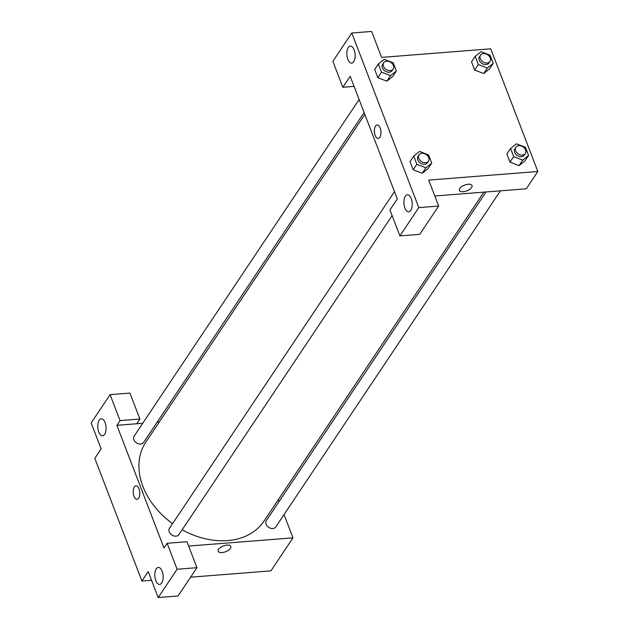 <?xml version="1.0" encoding="UTF-8"?>
<svg xmlns="http://www.w3.org/2000/svg" width="629" height="629" viewBox="0 0 629 629"><rect width="100%" height="100%" fill="white"/><g stroke="black" fill="none" stroke-linecap="round" stroke-linejoin="round"><path stroke-width="0.94" d="M151.558 580.268L141.918 581.031L94.822 458.337L101.127 448.909L91.166 422.955L110.083 394.65L120.045 420.604L116.892 425.322L142.728 423.286M284.041 514.593L292.972 537.85L270.902 570.873L190.587 577.194M230.434 548.362A6.746 3.09 -21 0 1 223.814 552.278A6.746 3.09 -21 0 1 218.239 551.248A6.746 3.09 -21 0 1 223.437 545.948A6.746 3.09 -21 0 1 230.843 546.412A6.746 3.09 -21 0 1 230.434 548.362M116.892 425.322L163.988 548.008L167.141 543.291L186.986 541.734L196.948 567.688L178.031 595.985L158.186 597.55L148.224 571.596L141.918 581.031M292.972 537.85L188.653 546.066M218.239 551.248A6.746 3.09 159 0 0 223.814 552.278A6.746 3.09 159 0 0 230.426 548.362A6.746 3.09 159 0 0 230.843 546.404M156.267 568.844A8.523 4.12 -94.5 0 0 155.214 578.546A8.523 4.12 -94.5 0 0 159.656 584.427A8.523 4.12 -94.5 0 0 163.092 575.598A8.523 4.12 -94.5 0 0 158.319 567.429A8.523 4.12 -94.5 0 0 156.267 568.844M196.948 567.688L177.103 569.245L158.186 597.55M167.141 543.291L177.103 569.245M278.309 499.662L279.056 501.596M157.164 422.145L159.31 421.98M110.083 394.65L129.928 393.086L139.89 419.04L136.737 423.757M99.209 420.203A8.523 4.12 -94.5 0 0 98.155 429.898A8.523 4.12 -94.5 0 0 102.598 435.779A8.523 4.12 -94.5 0 0 106.034 426.957A8.523 4.12 -94.5 0 0 101.261 418.78A8.523 4.12 -94.5 0 0 99.209 420.203M139.89 419.04L120.045 420.604M138.993 488.827A6.746 3.263 85.5 0 1 139.599 495.628A6.746 3.263 85.5 0 1 137.028 499.292A6.746 3.263 85.5 0 1 133.246 492.821A6.746 3.263 85.5 0 1 135.966 485.832A6.746 3.263 85.5 0 1 138.993 488.827M135.974 485.832A6.746 3.263 -94.5 0 0 133.246 492.821A6.746 3.263 -94.5 0 0 137.036 499.292M394.485 191.641L169.468 528.297A5.685 4.246 33.8 0 0 171.835 534.98A5.685 4.246 33.8 0 0 178.919 534.619L392.119 215.637M359.128 99.524L134.111 436.188A5.685 4.246 33.8 0 0 136.477 442.871A5.685 4.246 33.8 0 0 143.561 442.501L364.112 112.52M486.005 191.963L266.303 520.67A5.685 4.246 33.8 0 0 268.669 527.354A5.685 4.246 33.8 0 0 275.754 526.992L500.432 190.831M364.851 114.454L145.857 442.108A71.053 53.04 33.8 0 0 172.566 523.666M182.158 529.767A71.053 53.04 33.8 0 0 264.007 521.071L483.858 192.136M350.196 76.258L397.292 198.953L389.933 209.96L399.895 235.914L418.812 207.609L351.792 33.015L332.875 61.312L342.836 87.266L350.196 76.258M351.792 33.015L371.637 31.45L381.599 57.404L490.738 48.81L537.834 171.497L526.276 188.794L434.796 195.996M375.529 126.107A6.746 3.263 85.5 0 1 377.156 124.982A6.746 3.263 85.5 0 1 380.938 131.453A6.746 3.263 85.5 0 1 378.21 138.443A6.746 3.263 85.5 0 1 374.695 133.788A6.746 3.263 85.5 0 1 375.529 126.107M405.335 196.201A8.523 4.12 85.5 0 1 407.38 194.786A8.523 4.12 85.5 0 1 412.16 202.955A8.523 4.12 85.5 0 1 408.724 211.784A8.523 4.12 85.5 0 1 404.282 205.903A8.523 4.12 85.5 0 1 405.335 196.201M348.277 47.56A8.523 4.12 85.5 0 1 350.322 46.137A8.523 4.12 85.5 0 1 355.102 54.314A8.523 4.12 85.5 0 1 351.666 63.136A8.523 4.12 85.5 0 1 347.224 57.255A8.523 4.12 85.5 0 1 348.277 47.56M377.156 124.982A6.746 3.263 -94.5 0 0 375.537 126.107A6.746 3.263 -94.5 0 0 374.703 133.788A6.746 3.263 -94.5 0 0 378.218 138.443M354.08 86.385L342.836 87.266M399.895 235.914L419.74 234.35L438.657 206.045L428.695 180.091L537.834 171.497M438.657 206.045L418.812 207.609M431.746 163.1L425.872 167.77L416.862 164.271L413.725 156.102L419.598 151.424L428.608 154.923L431.746 163.1L428.066 168.603L422.201 173.282M416.862 164.271L413.182 169.775L410.045 161.598L413.182 169.775L422.193 173.274L425.872 167.77M513.696 156.645L510.017 162.148L506.88 153.971L510.017 162.148L519.027 165.647L524.9 160.977L519.027 165.647L522.707 160.143L513.696 156.645L510.559 148.475L516.433 143.797L525.443 147.296L528.58 155.473L522.707 160.143M478.339 64.535L474.659 70.039L471.522 61.862L474.659 70.039L483.67 73.538L489.543 68.868L483.67 73.538L487.349 68.034L478.339 64.535L475.202 56.358L481.075 51.688L490.085 55.187L493.222 63.364L487.349 68.034M396.388 70.991L392.708 76.494L386.843 81.172L377.825 77.666L374.687 69.489L377.825 77.666L381.504 72.162L378.367 63.985L384.24 59.315L393.251 62.814L396.388 70.991L390.515 75.661L381.504 72.162M459.422 190.398A6.746 3.09 159 0 0 464.996 191.428A6.746 3.09 159 0 0 471.616 187.513A6.746 3.09 -21 0 1 464.996 191.428A6.746 3.09 -21 0 1 459.422 190.398A6.746 3.09 -21 0 1 464.619 185.099A6.746 3.09 -21 0 1 472.025 185.563A6.746 3.09 -21 0 1 471.616 187.513A6.746 3.09 159 0 0 472.025 185.555M480.54 55.132L479.487 56.704A5.685 4.246 33.8 0 0 481.853 63.387A5.685 4.246 33.8 0 0 488.937 63.018L489.991 61.445A5.685 4.246 33.8 0 0 489.205 56.178A5.685 4.246 33.8 0 0 483.449 53.567A5.685 4.246 33.8 0 0 480.54 55.132A5.685 4.246 33.8 0 0 482.907 61.815A5.685 4.246 33.8 0 0 489.991 61.445M475.202 56.358L471.522 61.862M493.222 63.364L489.543 68.868M515.898 147.241L514.844 148.814A5.685 4.246 33.8 0 0 517.211 155.497A5.685 4.246 33.8 0 0 524.295 155.127L525.349 153.562A5.685 4.246 33.8 0 0 524.562 148.295A5.685 4.246 33.8 0 0 518.807 145.684A5.685 4.246 33.8 0 0 515.898 147.241A5.685 4.246 33.8 0 0 518.265 153.924A5.685 4.246 33.8 0 0 525.349 153.562M510.559 148.475L506.88 153.971M528.58 155.473L524.9 160.977M383.698 62.758L382.652 64.331A5.685 4.246 33.8 0 0 385.019 71.014A5.685 4.246 33.8 0 0 392.103 70.645L393.149 69.072A5.685 4.246 33.8 0 0 392.362 63.804A5.685 4.246 33.8 0 0 386.615 61.194A5.685 4.246 33.8 0 0 383.698 62.758A5.685 4.246 33.8 0 0 386.072 69.442A5.685 4.246 33.8 0 0 393.149 69.072M390.515 75.661L386.835 81.165L392.708 76.494M378.367 63.985L374.687 69.489M419.056 154.868L418.01 156.44A5.685 4.246 33.8 0 0 420.376 163.123A5.685 4.246 33.8 0 0 427.461 162.754L428.514 161.181A5.685 4.246 33.8 0 0 427.72 155.921A5.685 4.246 33.8 0 0 421.973 153.311A5.685 4.246 33.8 0 0 419.056 154.868A5.685 4.246 33.8 0 0 421.43 161.551A5.685 4.246 33.8 0 0 428.514 161.181M413.725 156.102L410.045 161.598M428.066 168.603L422.193 173.274"/></g></svg>
